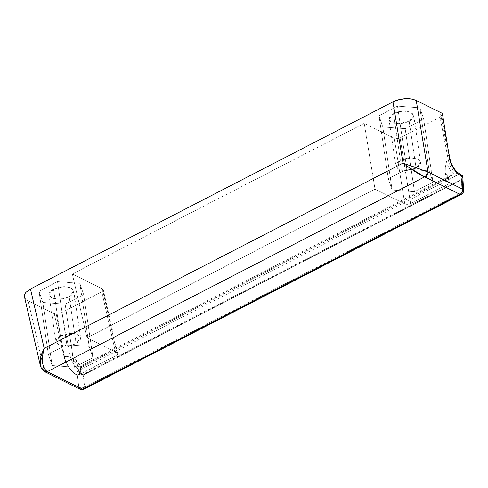 <?xml version="1.0" encoding="UTF-8"?>
<svg xmlns="http://www.w3.org/2000/svg" width="488" height="488" viewBox="0 0 488 488"><rect width="100%" height="100%" fill="white"/><g stroke="black" fill="none" stroke-linecap="round" stroke-linejoin="round"><path stroke-width="0.37" stroke-dasharray="2.44 1.83" d="M449.448 157.575L449.033 157.789A16.69 8.369 62.7 0 0 461.453 176.394A16.69 8.369 -117.3 0 1 449.033 157.789L440.646 114.308L442.378 113.411L440.646 114.308L441.561 115.711L440.06 117.266L400.093 137.897L397.061 138.683L394.274 138.25L364.219 123.336L72.34 274.012L102.395 288.926L103.291 289.848L102.974 290.988L101.809 291.873L61.842 312.509L58.804 313.296L56.01 312.863L54.278 313.76L63.983 356.563L65.904 362.175L68.991 367.592L72.803 372.051L77.446 375.229L79.812 373.893L80.233 373.131L80.056 373.503L79.367 373.18A0.836 0.305 179.9 0 1 80.233 373.131L80.02 369.947L458.232 174.704L460.41 175.009L462.295 175.9L461.416 179.913L83.204 375.156L461.611 179.486L82.936 374.967L80.233 373.131L83.204 375.156L84.656 387.167L462.087 192.333L461.416 179.913L83.204 375.156L84.656 387.167L462.087 192.333L463.582 190.778M24.632 297.351L28.133 300.785L40.858 355.941L28.133 300.785L54.278 313.76L28.133 300.785C26.096 299.772 24.888 298.497 24.516 296.954L24.51 296.948M378.999 115.693L382.812 126.959L405.15 128.667L423.669 119.109L419.851 107.836L397.519 106.128L378.999 115.693L382.812 126.959L392.126 190.015L388.308 178.748L378.999 115.693L388.308 178.748L406.827 169.19L397.519 106.128L378.999 115.693L397.519 106.128L406.827 169.19L424.243 170.519L406.827 169.19L397.519 106.128L419.851 107.836L397.519 106.128L378.999 115.693L382.812 126.959L405.15 128.667L423.669 119.109L419.851 107.836L429.159 170.898L419.851 107.836L423.669 119.109L432.978 182.164L423.669 119.109L405.15 128.667L414.458 191.723L405.15 128.667L382.812 126.959L378.999 115.693L388.308 178.748L406.827 169.19L411.86 169.574L406.827 169.19L388.308 178.748L378.999 115.693M57.523 281.637L39.003 291.202L42.822 302.469L65.154 304.176L83.674 294.618L79.861 283.351L57.523 281.637L39.003 291.202L48.318 354.257L66.838 344.699L57.523 281.637L66.838 344.699L89.17 346.407L79.861 283.351L57.523 281.637L79.861 283.351L89.17 346.407L92.988 357.673L83.674 294.618L79.861 283.351L83.674 294.618L92.988 357.673L74.469 367.232L65.154 304.176L83.674 294.618L65.154 304.176L74.469 367.232L52.137 365.524L42.822 302.469L65.154 304.176L42.822 302.469L52.137 365.524L48.318 354.257L39.003 291.202L42.822 302.469L39.003 291.202L57.523 281.637L39.003 291.202L42.822 302.469L65.154 304.176L83.674 294.618L79.861 283.351L89.17 346.407L92.988 357.673L74.469 367.232L52.137 365.524L48.318 354.257L66.838 344.699L89.17 346.407L92.988 357.673L83.674 294.618L92.988 357.673L74.469 367.232L65.154 304.176L74.469 367.232L52.137 365.524L42.822 302.469L52.137 365.524L48.318 354.257L39.003 291.202L48.318 354.257L66.838 344.699L57.523 281.637L66.838 344.699L89.17 346.407L79.861 283.351L57.523 281.637M455.877 175.387L452.339 175.088L80.66 366.958L81.325 368.739L79.495 369.684L80.02 369.947L458.232 174.704L457.714 174.442C453.139 171.636 450.034 166.987 448.399 160.497L446.563 161.443C448.197 167.933 451.302 172.581 455.877 175.387L457.714 174.442A4.172 2.983 116.4 0 1 460.099 174.314A4.172 2.983 -63.6 0 0 457.714 174.442A12.517 6.277 -117.3 0 1 448.399 160.497A4.172 1.824 169.1 0 0 449.924 158.673A4.172 1.824 -10.9 0 1 448.399 160.497L440.06 117.266L448.399 160.497L446.563 161.443A12.517 6.277 62.7 0 0 455.877 175.387L452.339 175.088L449.899 175.54L448.484 177.004A4.172 2.092 62.7 0 0 448.448 177.998L449.082 185.281L447.484 184.488L445.239 172.844L445.324 167.189L446.563 161.443L445.324 167.189L445.239 172.844A16.69 8.369 62.7 0 0 448.484 177.004A16.69 8.369 -117.3 0 1 445.239 172.844L447.484 184.488L410.597 203.533L447.484 184.488L449.082 185.281L80.947 375.321L449.082 185.281L448.448 177.998A4.172 2.092 -117.3 0 1 448.484 177.004L449.899 175.54L452.339 175.088L80.66 366.958L81.325 368.739C76.75 365.933 73.651 361.285 72.017 354.788L70.18 355.734C71.815 362.23 74.92 366.878 79.495 369.684L81.325 368.739A12.517 6.277 -117.3 0 1 72.017 354.788L75.048 358.332L77.104 362.883A16.69 8.369 62.7 0 0 80.349 367.043A16.69 8.369 -117.3 0 1 77.104 362.883L79.349 374.528L116.236 355.49L101.809 291.873L61.842 312.509L70.18 355.734L72.017 354.788L76.061 359.979L77.104 362.883L79.349 374.528L80.947 375.321L80.313 368.037L448.448 177.998L80.313 368.037L80.947 375.321L79.349 374.528L116.236 355.49L101.809 291.873L102.974 290.988L103.273 289.793L102.395 288.926L72.34 274.012L87.041 337.763L116.821 352.537L102.395 288.926L116.821 352.537L87.041 337.763L375.004 189.112L404.784 203.886L394.274 138.25L364.219 123.336L375.004 189.112L87.041 337.763L72.34 274.012L364.219 123.336L375.004 189.112L404.784 203.886L394.274 138.25C396.055 138.94 397.995 138.818 400.093 137.897L410.597 203.533L407.571 204.319L404.784 203.886C406.559 204.576 408.499 204.454 410.597 203.533L400.093 137.897L440.06 117.266L441.481 115.07L440.646 114.308L449.033 157.789A4.172 1.824 -10.9 0 1 449.533 158.075A4.172 1.824 169.1 0 0 449.033 157.789M40.254 365.158L43.408 369.751L44.127 370.13A4.172 2.983 -63.6 0 0 45.457 372.082A4.172 2.983 116.4 0 1 44.127 370.13L78.818 387.338L81.624 387.954L84.656 387.167A4.172 2.092 -117.3 0 1 83.93 389.259A4.172 2.092 62.7 0 0 84.656 387.167A4.172 2.361 -6.9 0 1 78.818 387.338L77.348 375.193L76.817 374.943L77.348 375.193L78.818 387.338L44.127 370.13L40.858 355.959L44.127 370.13L40.473 365.945M116.821 352.537L117.718 353.465L117.401 354.599L116.236 355.49L117.401 354.599L117.699 353.41L116.821 352.537M76.061 359.979L80.538 366.201L80.313 368.037A4.172 2.092 62.7 0 1 80.349 367.043L80.532 366.201L449.899 175.54M424.31 170.525L429.159 170.898L432.978 182.164L414.458 191.723L392.126 190.015L382.812 126.959L405.15 128.667L423.669 119.109L419.851 107.836L429.159 170.898L432.978 182.164L414.458 191.723L392.126 190.015L388.308 178.748L406.827 169.19L397.519 106.128L419.851 107.836L429.159 170.898L432.978 182.164L423.669 119.109L432.978 182.164L414.458 191.723L405.15 128.667L414.458 191.723L392.126 190.015L382.812 126.959L392.126 190.015L388.308 178.748L392.126 190.015L414.458 191.723L432.978 182.164L429.159 170.898L424.31 170.525M461.453 176.394L462.075 176.68M77.348 375.193L76.817 374.943A16.69 8.369 -117.3 0 1 64.404 356.344L63.983 356.563L54.278 313.76L56.01 312.863L64.404 356.344A16.69 8.369 62.7 0 0 76.817 374.943A4.172 2.983 116.4 0 1 79.495 369.684A4.172 2.983 -63.6 0 0 76.817 374.943C74.341 374.339 66.246 366.726 63.983 356.563L64.404 356.344L56.01 312.863C57.797 313.552 59.737 313.43 61.842 312.509L70.18 355.734A4.172 1.824 -10.9 0 1 64.404 356.344A4.172 1.824 169.1 0 0 70.18 355.734A12.517 6.277 62.7 0 0 79.495 369.684L80.02 369.947L79.361 373.186L77.366 375.199M462.087 175.296L458.232 174.704L462.386 175.46L462.636 176.009M408.682 164.999L403.015 163.12L407.419 166.493M461.361 194.425A4.172 2.092 62.7 0 0 462.087 192.333L461.416 179.913L462.404 178.029L462.807 176.18L461.416 179.913L462.301 176.552M463.6 190.515A4.172 2.214 -3.1 0 1 462.087 192.333M79.367 373.18L80.056 373.503L79.812 373.893L83.204 375.156L79.812 373.893A0.836 0.39 53.9 0 1 79.361 373.186L80.02 369.947L80.233 373.131L79.361 373.186M78.818 387.338A4.172 2.983 -63.6 0 0 80.148 389.296M43.408 369.751L44.64 371.636M462.307 176.266L462.41 175.485M462.484 175.948L458.232 174.704M462.386 175.46L462.295 175.9M76.104 343.644L69.186 296.802L73.725 291.08L70.754 287.841L64.142 286.596L53.497 289.012L60.414 335.86L71.059 333.438L77.671 334.683L80.642 337.922L76.104 343.644L65.453 346.065L58.841 344.821L55.876 341.582L60.414 335.86L53.497 289.012L50.41 291.214L48.989 293.666L49.447 296.009L51.716 297.875L55.455 298.985L60.085 299.174L64.904 298.406L69.186 296.802L72.273 294.606L73.694 292.147L73.23 289.811L70.961 287.938L67.228 286.828L62.598 286.645L57.773 287.408L53.497 289.012L48.959 294.734L51.923 297.973L58.536 299.217L69.186 296.802L76.104 343.644L71.821 345.248L67.002 346.016L62.372 345.833L58.633 344.717L56.364 342.85L55.907 340.514L57.328 338.056L60.414 335.86L64.691 334.256L69.516 333.487L74.145 333.67L77.879 334.786L80.148 336.653L80.612 338.989L79.19 341.447L76.104 343.644M92.988 357.673L74.469 367.232L52.137 365.524L48.318 354.257L66.838 344.699L89.17 346.407L92.988 357.673M416.093 168.134L409.176 121.292L413.714 115.571L410.75 112.332L404.137 111.087L393.487 113.503L400.404 160.351L411.055 157.929L417.667 159.173L420.632 162.412L416.093 168.134L405.449 170.55L398.836 169.312L395.866 166.072L400.404 160.351L393.487 113.503L390.4 115.705L388.979 118.157L389.442 120.499L391.712 122.366L395.445 123.476L400.075 123.665L404.9 122.897L409.176 121.292L412.262 119.096L413.684 116.638L413.226 114.296L410.957 112.429L407.218 111.319L402.588 111.136L397.769 111.898L393.487 113.503L388.948 119.224L391.919 122.464L398.531 123.708L409.176 121.292L416.093 168.134L411.817 169.739L406.992 170.507L402.362 170.318L398.629 169.208L396.36 167.341L395.896 164.999L397.317 162.547L400.404 160.351L404.686 158.746L409.505 157.978L414.135 158.161L417.874 159.277L420.144 161.144L420.601 163.48L419.18 165.938L416.093 168.134M448.167 149.542L441.561 115.302M103.303 289.89L117.73 353.507M73.725 291.08L80.642 337.922M48.959 294.734L55.876 341.582M413.714 115.571L420.632 162.412M388.948 119.224L395.866 166.072"/><path stroke-width="0.73" d="M462.447 175.497A0.836 0.58 -57.8 0 1 462.636 176.009L462.807 176.18A0.836 0.317 1.9 0 0 462.636 176.009A0.836 0.58 122.2 0 0 462.386 175.46L462.386 175.46A0.836 0.83 -37.8 0 1 462.807 176.18L463.582 190.778L462.655 189.198L461.977 176.638L457.5 173.466L453.858 168.909L451.046 163.358L449.448 157.575L442.378 113.411L416.24 100.436L442.378 113.411L449.448 157.575C451.357 166.39 455.353 172.661 461.453 176.394L461.977 176.638L462.655 189.198L427.97 171.983L462.655 189.198A4.172 2.983 116.4 0 1 459.964 194.328L424.682 176.845L47.305 371.655L82.539 389.162L459.964 194.328L82.539 389.162A4.172 2.092 62.7 0 0 83.93 389.259A4.172 2.092 -117.3 0 1 82.539 389.162A4.172 2.983 116.4 0 1 80.148 389.296A4.172 2.983 116.4 0 1 78.818 387.338M24.516 296.954C24.138 295.411 24.65 293.849 26.047 292.257L30.476 288.981L392.968 101.858L398.672 99.723L405.089 98.704L411.256 98.954L416.24 100.436L427.97 171.983L416.24 100.436C412.427 98.93 408.712 98.35 405.089 98.704C400.605 99.009 396.567 100.058 392.968 101.858L403.015 163.12L44.17 348.359L30.476 288.981L392.968 101.858L403.015 163.12L44.17 348.359L42.547 355.789L42.566 362.755C43.377 367.421 44.957 370.386 47.305 371.655L424.682 176.845C422.022 175.741 418.478 173.789 414.056 170.989L403.015 163.12L427.97 171.983L408.682 164.999M462.807 176.18L462.075 176.68L461.453 176.394A4.172 2.983 -63.6 0 0 460.099 174.314A4.172 2.983 116.4 0 1 461.453 176.394M462.087 192.333A4.172 2.092 -117.3 0 1 461.361 194.425A4.172 2.092 -117.3 0 1 459.964 194.328A4.172 2.983 -63.6 0 0 462.655 189.198A4.172 2.214 -3.1 0 1 463.6 190.515C463.624 192.248 462.874 193.559 461.349 194.431L83.918 389.265L80.148 389.296A4.172 2.983 -63.6 0 0 82.539 389.162L47.848 371.947A4.172 2.983 116.4 0 1 45.457 372.082A4.172 2.983 -63.6 0 0 47.848 371.947L47.305 371.655A4.172 3.123 120.7 0 1 44.646 371.642A4.172 3.123 120.7 0 1 43.408 369.751M40.473 365.945L39.912 361.462L41.12 355.093L44.17 348.359L30.476 288.981L26.047 292.257C24.546 293.996 24.077 295.691 24.632 297.351M462.002 176.644L462.447 175.942L462.075 175.29L462.386 175.46A0.836 0.58 -57.8 0 1 462.423 175.479L462.295 175.9L462.386 175.46L462.661 175.71M462.392 175.46L460.099 174.308C454.633 170.464 451.241 165.249 449.924 158.655A4.172 1.824 169.1 0 0 449.533 158.075A4.172 1.824 -10.9 0 1 449.924 158.673L448.167 149.542M407.419 166.493L424.682 176.845C426.414 175.619 427.244 173.881 427.177 171.642A4.172 2.824 112.5 0 1 424.682 176.845L425.274 177.114A4.172 2.983 -63.6 0 0 427.97 171.983A4.172 2.983 116.4 0 1 425.274 177.114L459.964 194.328A4.172 2.092 62.7 0 0 461.361 194.425M47.305 371.655C42.072 367.525 41.023 359.76 44.17 348.359L40.486 357.375L40.254 365.158C41.004 368.135 42.462 370.294 44.64 371.636L47.305 371.655M40.211 365.012L24.504 296.924M80.148 389.296L44.64 371.636"/></g></svg>
